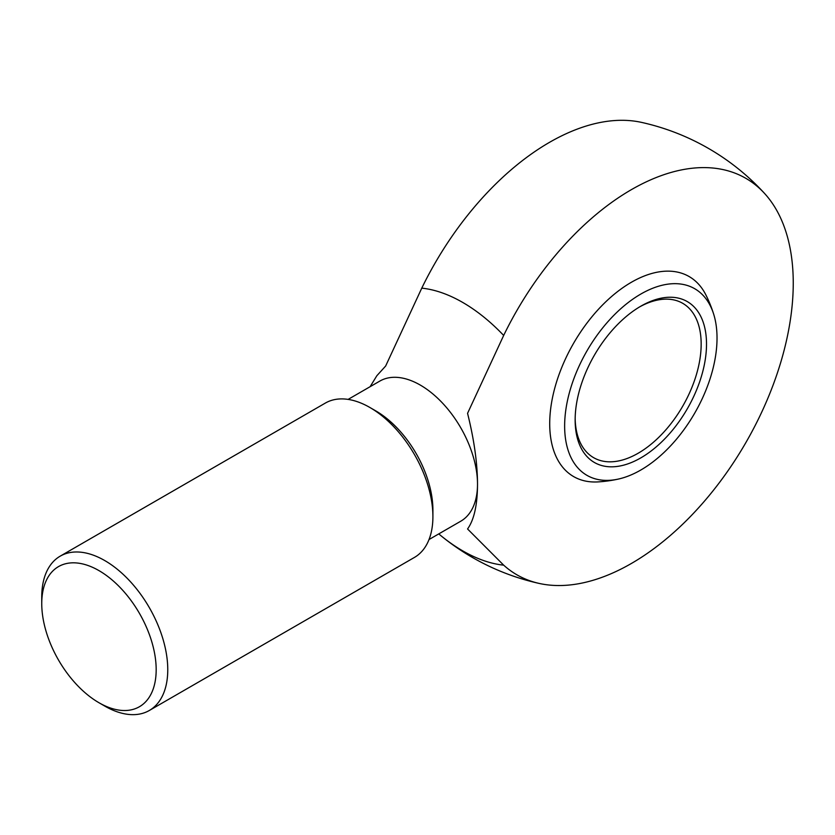<?xml version="1.0" encoding="UTF-8"?>
<svg xmlns="http://www.w3.org/2000/svg" width="835" height="835" viewBox="0 0 835 835"><rect width="100%" height="100%" fill="white"/><g stroke="black" fill="none" stroke-linecap="round" stroke-linejoin="round"><path stroke-width="1.25" d="M713.654 314.096A129.206 129.206 0 0 0 705.857 294.87A115.491 66.685 120 0 0 631.375 282.272A115.491 66.685 120 0 0 551.528 402.877A115.491 66.685 120 0 0 597.86 481.91A129.206 129.206 0 0 0 618.411 479.06A107.757 62.218 -60 0 1 586.953 350.919A107.757 62.218 -60 0 1 713.654 314.096A107.757 62.218 -60 0 1 640.831 470.011A107.757 62.218 -60 0 1 618.411 479.06M429.013 539.535L460.753 521.217A80.911 46.718 -120 0 0 477.516 484.175C477.432 504.904 474.113 519.829 467.558 528.972L503.672 565.159A228.915 132.17 120 0 0 539.222 583.435A228.915 132.17 120 0 0 706.493 498.766A228.915 132.17 120 0 0 793.25 283.117A228.915 132.17 120 0 0 764.495 193.376A228.915 132.17 120 0 0 503.672 335.44L467.558 413.325C474.113 439.617 477.432 463.227 477.516 484.175A80.911 46.718 -120 0 0 442.195 402.752A80.911 46.718 -120 0 0 379.852 381.073L348.111 399.401M370.135 386.678L376.846 375.729L385.645 366.033L421.769 288.148A228.915 132.17 -60 0 1 641.593 122.401A236.138 236.138 0 0 1 764.599 193.48M104.761 706.076L98.958 702.726A80.911 46.718 -120 0 0 156.176 669.701A80.911 46.718 -120 0 0 98.958 570.608A80.911 46.718 -120 0 0 41.75 603.632A80.911 46.718 -120 0 0 98.958 702.726L104.761 706.076A89.105 51.446 -120 0 0 149.308 710.491A89.105 51.446 -120 0 0 149.308 607.598A89.105 51.446 -120 0 0 60.203 556.152A89.105 51.446 -120 0 0 41.75 596.941L41.75 603.632M149.308 710.491L414.452 557.415A89.105 51.446 -120 0 0 432.906 516.625A89.105 51.446 -120 0 0 369.895 407.49A89.105 51.446 -120 0 0 325.347 403.075L60.203 556.152M432.906 516.625L432.906 509.924A80.911 46.718 -120 0 0 375.698 410.841L369.895 407.49M639.474 306.977A89.105 51.446 -60 0 1 682.706 303.314A89.105 51.446 -60 0 1 696.369 374.717A89.105 51.446 -60 0 1 638.159 453.238A89.105 51.446 -60 0 1 593.601 457.653A89.105 51.446 -60 0 1 575.158 418.377M640.831 457.872A92.883 53.628 -60 0 1 575.148 419.942A92.883 53.628 -60 0 1 640.831 306.184A92.883 53.628 -60 0 1 706.514 344.103A92.883 53.628 -60 0 1 640.831 457.872M503.672 335.44A152.127 87.832 -120 0 0 421.769 288.148M438.751 533.92L440.202 535.11A152.127 87.832 -120 0 0 503.672 565.159M440.202 535.11A236.138 236.138 0 0 0 539.191 583.435"/></g></svg>
